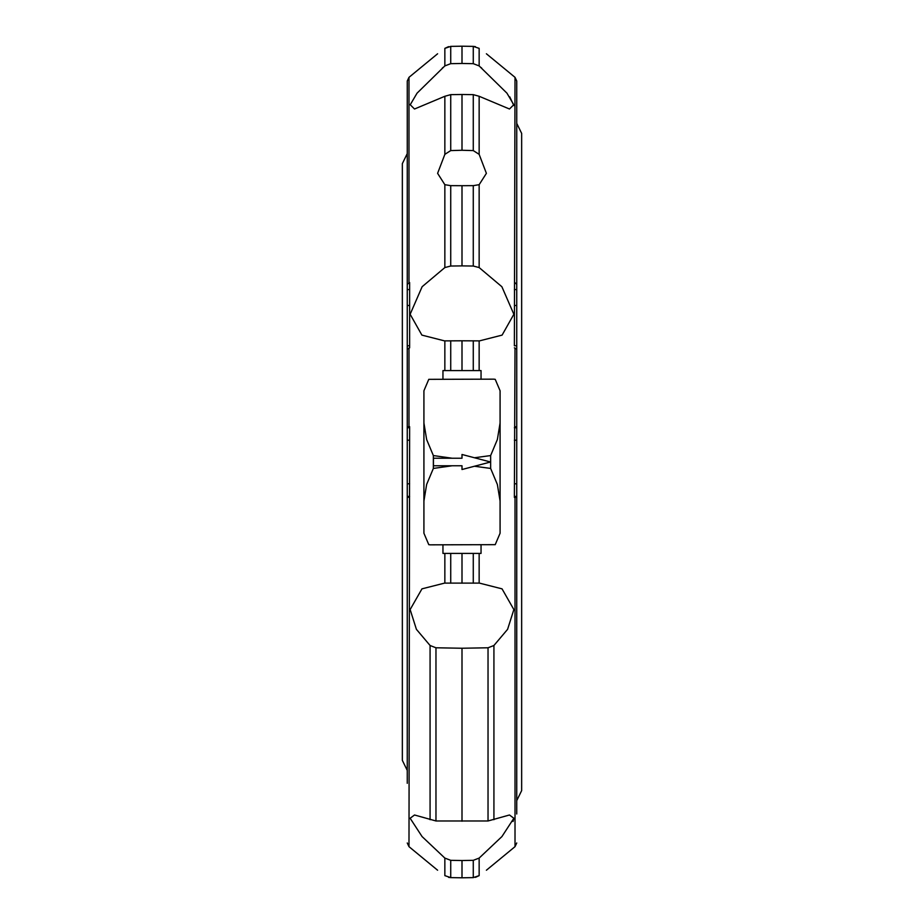<?xml version="1.0" encoding="UTF-8"?>
<svg xmlns="http://www.w3.org/2000/svg" width="924" height="924" viewBox="0 0 924 924"><rect width="100%" height="100%" fill="white"/><g stroke="black" fill="none" stroke-linecap="round" stroke-linejoin="round"><path stroke-width="1.39" d="M407.253 587.075L407.253 600.323M408.986 282.756L408.986 77.339L407.253 81.012L407.253 284.373L409.632 282.525L409.632 347.84L407.253 349.214L407.253 427.743L409.632 427.743M407.253 427.743L407.253 783.321M444.964 875.721C435.308 868.502 435.308 868.502 444.964 875.721M462 860.533L450.727 860.325L444.848 858.084L422.06 836.555L410.141 818.26L414.518 814.991L435.966 820.974L488.034 820.974L509.482 814.991L513.86 818.26L501.94 836.555L479.152 858.084L473.273 860.325L462 860.533L462 877.8L473.273 877.615L479.152 875.629L475.421 877.361M486.394 173.342L479.152 184.685L473.273 185.643L462 185.701L450.727 185.643L444.848 184.685L437.606 173.342L444.848 154.354L450.727 150.589L462 150.266L473.273 150.589L479.152 154.354L486.394 173.342L479.152 154.354L479.152 96.281L473.273 94.641L462 94.491L462 150.266M462 94.491L450.727 94.641L444.848 96.281L414.518 109.009L410.233 104.747L417.047 93.174L444.848 65.916L450.727 63.675L462 63.467L473.273 63.675L479.152 65.916L479.152 48.371L473.273 46.385L462 46.2L450.727 46.385L444.848 48.371L448.579 46.639M473.365 46.385L475.41 46.639M444.848 858.084L444.848 875.629L450.727 877.615L462 877.8M479.036 875.721C488.692 868.502 488.692 868.502 479.036 875.721M513.063 821.494L513.86 818.202M516.747 813.986L516.747 496.407L516.747 813.986M452.217 465.765L433.356 468.433L426.634 484.476L423.92 501.027L423.92 533.24L428.782 544.663L430.203 544.837L495.218 544.663L500.08 533.24L500.08 501.027L497.389 484.557L490.644 468.433L474.451 466.239M423.92 438.969L423.92 390.76L423.92 422.973L426.634 439.524L433.356 455.567L452.217 458.235M474.451 457.761L490.644 455.567L497.389 439.443L500.08 422.973L500.08 390.76L500.08 438.969M433.437 465.765L433.437 458.235L462 458.235L462 454.481L490.563 462L462 469.519L462 465.765L433.437 465.765M500.08 390.76L495.218 379.337L493.797 379.163L428.782 379.337L423.92 390.76M500.08 531.265L500.08 422.973M423.92 531.265L423.92 422.973M481.046 379.163L481.046 370.593L442.954 370.593L442.954 379.163M442.954 544.837L442.954 553.407L481.046 553.407L481.046 544.837M516.747 345.761L514.368 345.761L515.014 77.339L516.747 81.012L516.747 353.788M514.368 427.743L516.747 427.743L516.747 496.407L514.368 496.407M514.368 347.84L516.747 349.214L516.747 427.743M515.014 282.756L516.747 284.373M514.633 426.703C517.417 426.865 517.417 427.027 514.633 427.188M486.394 870.223L515.014 846.661L515.014 497.355L514.368 497.389L515.014 348.013M514.633 496.881C517.417 497.043 517.417 497.204 514.633 497.366M462 648.244L435.966 647.782L430.076 645.495L416.401 629.325L410.141 609.563L421.956 588.854L444.559 583.113L479.441 583.113L502.044 588.854L513.86 609.563L507.599 629.325L493.924 645.495L488.034 647.782L462 648.244L462 821.24M462 553.407L462 583.206M462 46.2L462 63.467M462 340.794L444.559 340.887L421.898 335.112L410.141 314.264L422.118 286.729L444.848 267.567L450.727 266.031L462 265.893L473.273 266.031L479.152 267.567L501.882 286.729L513.86 314.264L502.102 335.112L479.441 340.887L462 340.794L462 370.593M462 185.701L462 265.893M513.848 105.555L509.759 96.847M481.751 68.157L480.838 67.371M479.036 48.279C488.692 55.498 488.692 55.498 479.036 48.279M479.152 65.916L506.953 93.174L513.767 104.747L509.482 109.009L479.152 96.281M450.635 877.615L448.59 877.361M443.162 67.371L442.25 68.157M444.964 48.279C435.308 55.498 435.308 55.498 444.964 48.279M408.986 348.013L408.986 426.715L409.632 426.68L408.986 846.661L407.253 842.988M407.253 353.488L407.253 345.761L409.632 345.761L409.632 347.84M409.367 427.188C406.583 427.027 406.583 426.865 409.367 426.703M409.367 497.366C406.583 497.204 406.583 497.043 409.367 496.881M407.253 345.761L407.253 284.373M479.152 858.084L479.152 875.629M490.644 455.567L490.644 468.433M433.356 455.567L433.356 468.433M514.368 305.486L516.747 305.486M514.368 289.57L516.747 289.57M514.368 440.205L516.747 440.205M514.368 483.795L516.747 483.795M450.727 553.407L450.727 583.194M473.273 553.407L473.273 583.194M479.152 553.407L479.152 583.113M435.966 647.782L435.966 820.974M488.034 647.782L488.034 820.974M493.924 645.495L493.924 819.704M450.727 860.325L450.727 877.615M473.273 860.325L473.273 877.615M450.727 46.385L450.727 63.675M473.273 46.385L473.273 63.675M450.727 94.641L450.727 150.589M473.273 94.641L473.273 150.589M450.727 185.643L450.727 266.031M473.273 185.643L473.273 266.031M479.152 184.685L479.152 267.567M450.727 340.806L450.727 370.593M473.273 340.806L473.273 370.593M479.152 340.887L479.152 370.593M430.076 645.495L430.076 819.704M444.848 553.407L444.848 583.113M444.848 48.371L444.848 65.916M444.848 96.281L444.848 154.354M444.848 184.685L444.848 267.567M444.848 340.887L444.848 370.593M407.253 440.205L409.632 440.205M407.253 483.795L409.632 483.795M407.253 496.407L409.632 496.407M407.253 289.57L409.632 289.57M407.253 305.486L409.632 305.486M407.253 153.603L402.344 163.629L402.344 760.371L407.253 770.397M408.986 846.661L437.606 870.223M515.014 846.661L516.747 842.988M516.747 800.623L521.656 790.597L521.656 133.403L516.747 123.377M515.014 77.339L486.394 53.777M408.986 77.339L437.606 53.777"/></g></svg>
